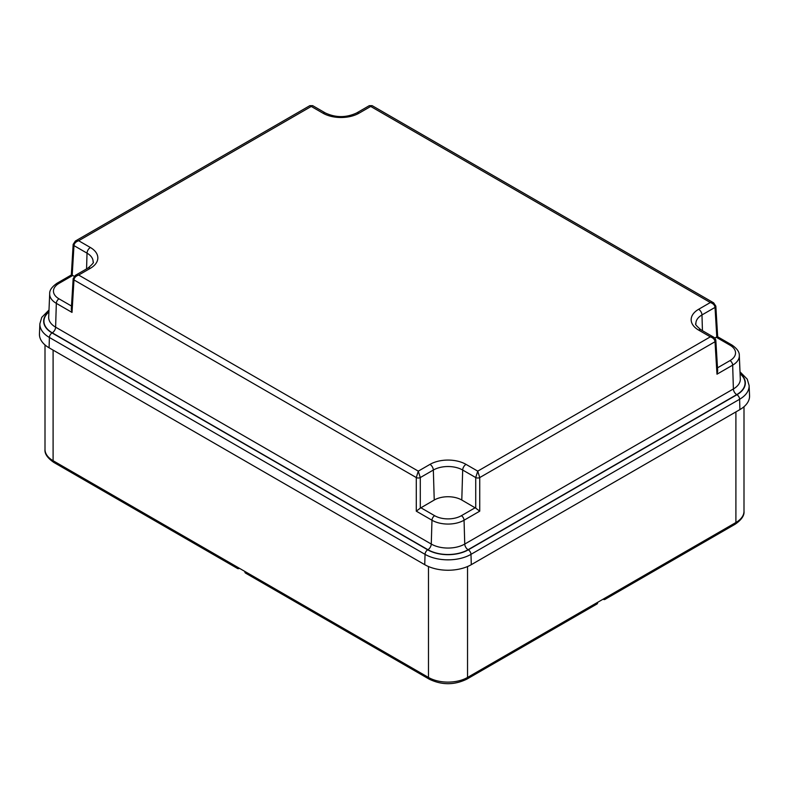 <?xml version="1.0" encoding="UTF-8"?>
<svg xmlns="http://www.w3.org/2000/svg" width="789" height="789" viewBox="0 0 789 789"><rect width="100%" height="100%" fill="white"/><g stroke="black" fill="none" stroke-linecap="round" stroke-linejoin="round"><path stroke-width="1.18" d="M239.452 568.317L239.452 568.317A3.787 2.189 120 0 1 237.558 568.504A3.787 2.189 120 0 1 236.779 566.768L244.797 571.404A3.787 2.189 120 0 0 245.586 573.13L429.265 679.181A3.787 2.189 120 0 1 428.476 677.445L428.476 566.541M603.062 599.206L603.062 599.206A3.787 2.189 60 0 0 604.956 599.393L735.121 524.241A3.787 2.189 60 0 0 735.9 522.515A27.625 15.948 0 0 0 743.997 511.233L743.997 511.233C744.491 515.473 741.532 519.813 735.121 524.241M467.542 566.541L467.542 677.445L605.735 597.658A3.787 2.189 60 0 1 604.956 599.393M597.707 602.293A3.787 2.189 60 0 1 596.928 604.029L466.763 679.181C454.257 685.197 441.761 685.197 429.265 679.181M739.914 409.59L739.609 399.264A3.787 2.189 60 0 0 736.936 394.737L468.311 549.825A3.787 2.189 60 0 1 470.984 554.351L739.609 399.264A32.487 18.758 180 0 0 749.116 385.535L749.55 395.683A32.921 19.005 180 0 1 739.914 409.59L471.289 564.677A32.921 19.005 0 0 1 424.738 564.677L49.086 347.801A32.921 19.005 180 0 1 39.45 333.895L39.884 323.746A32.487 18.758 180 0 0 49.391 337.475L49.086 347.801M359.005 113.202A4.734 2.732 60 0 0 356.638 112.965L369.291 105.667L370.712 106.446L372.132 105.657L713.65 302.838L710.337 302.522L370.712 106.446L359.005 113.202A25.475 14.705 0 0 1 322.977 113.202L311.261 106.446L78.663 240.734C75.803 241.73 74.245 243.357 73.979 245.616A2.84 1.637 -176.5 0 1 73.16 244.373L75.35 241.049L78.663 240.734L90.37 247.499A25.475 14.705 180 0 1 90.37 268.299L78.663 275.055L75.35 275.371L73.16 278.695L71.306 309.219L72.016 312.405L73.979 279.937C74.245 277.679 75.803 276.051 78.663 275.055L418.288 471.141L429.995 464.376A25.475 14.705 0 0 1 466.023 464.376L477.739 471.141L479.742 477.562A2.84 1.519 0 0 1 475.728 477.562L462.679 470.037A20.751 11.983 0 0 0 433.339 470.037L420.29 477.562L420.29 508.155L416.286 511.164L416.286 477.562A2.84 1.519 0 0 0 420.29 477.562L418.288 471.141L416.286 477.562L73.979 279.937A2.84 1.637 -176.5 0 1 73.16 278.695A2.84 1.637 -176.5 0 1 73.16 278.645M698.63 330.088L710.337 336.844C713.197 337.84 714.755 339.467 715.021 341.736L479.742 477.562L479.742 511.164L475.728 508.155L475.728 477.562L477.739 471.141L710.337 336.844L713.65 337.159L700.997 329.851A4.734 2.732 -60 0 0 698.63 330.088A25.475 14.705 180 0 1 698.63 309.288L710.337 302.522C713.197 303.518 714.755 305.146 715.021 307.404L716.806 336.962C717.901 336.528 717.96 336.725 716.984 337.564M312.681 105.657L311.261 106.446L309.84 105.657L312.681 105.657L325.344 112.965A4.734 2.732 -60 0 0 322.977 113.202M715.84 306.112A2.84 1.637 176.5 0 1 715.84 306.162A2.84 1.637 176.5 0 1 715.021 307.404L701.973 314.939A4.734 2.732 -120 0 0 698.63 309.288M714.785 338.057L716.225 337.228L730.003 345.188A3.787 2.189 -60 0 1 731.896 345L717.674 336.785L715.84 306.162L713.65 302.838M716.225 337.228L716.806 336.962M716.984 374.193L717.694 371.008L715.84 340.483A2.84 1.637 176.5 0 1 715.021 341.736L716.984 374.193L732.675 365.139L733.385 388.957A4.734 2.732 -120 0 0 736.729 394.618L468.094 549.706A28.404 16.401 0 0 1 427.924 549.706L52.271 332.83A28.404 16.401 180 0 1 48.908 311.971M715.84 340.434A2.84 1.637 176.5 0 1 715.84 340.483C715.574 338.994 714.844 337.889 713.65 337.159M74.215 276.268L72.194 275.174L73.979 245.616L87.027 253.151A20.751 11.983 180 0 1 93.102 261.918C94.256 262.135 92.56 264.177 88.003 268.063A4.734 2.732 60 0 1 90.37 268.299M71.503 306.043L58.997 298.824A18.897 10.908 180 0 1 58.997 283.389A3.787 2.189 -120 0 0 57.104 283.202L71.326 274.996L73.16 244.373A2.84 1.637 -176.5 0 1 73.16 244.324M72.016 275.765C71.04 274.937 71.099 274.74 72.194 275.174M475.728 508.155L461.792 500.029A19.488 11.253 180 0 0 434.236 500.029L420.29 508.155M735.9 411.907L735.9 522.515L605.735 597.658M244.797 571.404L428.476 677.445A27.625 15.948 180 0 0 467.542 677.445A3.787 2.189 60 0 1 466.763 679.181M53.1 350.119L53.1 460.717L236.779 566.768M45.003 344.931L45.003 449.444A27.625 15.948 0 0 0 53.1 460.717A3.787 2.189 120 0 0 53.879 462.453L237.558 568.504M468.311 549.825A28.7 16.569 180 0 1 427.717 549.825A3.787 2.189 120 0 0 425.044 554.351A32.487 18.758 0 0 0 470.984 554.351L471.289 564.677M736.936 394.737A28.7 16.569 0 0 0 740.072 373.453M48.928 311.665A28.7 16.569 0 0 0 52.064 332.948L427.717 549.825M740.092 373.759A28.404 16.401 180 0 1 736.729 394.618M479.742 511.164L464.05 520.227L464.751 544.055L733.385 388.957A23.68 13.669 180 0 0 740.309 378.957L739.313 355.553A22.674 13.097 180 0 1 732.675 365.139A3.787 2.189 60 0 0 730.003 360.612L717.497 367.832M420.872 507.751L434.65 515.7A3.787 2.189 120 0 0 431.977 520.227L431.267 544.055A23.68 13.669 0 0 0 464.751 544.055A4.734 2.732 -120 0 0 468.094 549.706M730.003 345.188A18.897 10.908 180 0 1 730.003 360.612M702.437 330.69L701.973 314.939A20.751 11.983 180 0 0 695.898 323.707C694.744 323.924 696.44 325.965 700.997 329.851M427.924 549.706A4.734 2.732 -60 0 0 431.267 544.055L55.615 327.169A23.68 13.669 180 0 1 48.691 317.168L49.687 293.764A22.674 13.097 180 0 0 56.325 303.351L72.016 312.405M58.997 298.824A3.787 2.189 120 0 0 56.325 303.351L55.615 327.169A4.734 2.732 -60 0 1 52.271 332.83M72.775 275.44L58.997 283.389M86.563 268.891L87.027 253.151A4.734 2.732 120 0 1 90.37 247.499M475.156 507.751L461.378 515.7A3.787 2.189 60 0 1 464.05 520.227A22.674 13.097 0 0 1 431.977 520.227L416.286 511.164M434.236 500.029L433.339 470.037A4.734 2.732 -120 0 0 429.995 464.376M466.023 464.376A4.734 2.732 120 0 0 462.679 470.037L461.792 500.029M434.65 515.7A18.897 10.908 0 0 0 461.378 515.7M424.738 564.677L425.044 554.351L49.391 337.475A3.787 2.189 120 0 1 52.064 332.948M743.997 406.72L743.997 511.233M45.003 449.444C44.509 453.685 47.468 458.024 53.879 462.453M75.35 241.049L309.84 105.657M369.291 105.667L372.132 105.667M356.638 112.965C346.203 117.808 335.769 117.808 325.344 112.965M739.313 355.553C739.51 352.022 737.034 348.501 731.896 345M57.104 283.202C51.906 286.792 49.441 290.313 49.687 293.764M75.35 275.371L88.003 268.063M749.116 385.535L747.252 379.154L740.003 371.826M48.997 310.038L41.768 317.336L39.884 323.746"/></g></svg>
